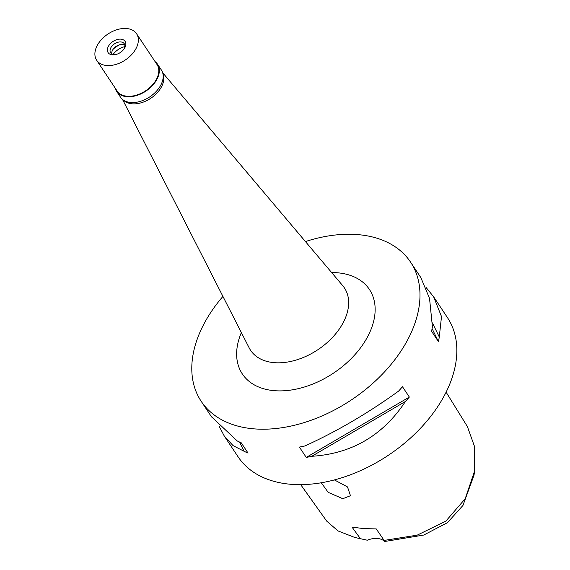 <?xml version="1.0" encoding="UTF-8"?>
<svg xmlns="http://www.w3.org/2000/svg" width="570" height="570" viewBox="0 0 570 570"><rect width="100%" height="100%" fill="white"/><g stroke="black" fill="none" stroke-linecap="round" stroke-linejoin="round"><path stroke-width="0.85" d="M300.689 484.643L326.688 521.101L338.031 530.934L354.718 537.446L367.272 540.21A19.957 13.01 146.4 0 1 384.65 541.5L423.738 535.052L447.443 522.676L462.961 505.433L473.998 475.23L474.668 470.813L474.653 446.887L467.379 426.559L446.111 392.16M384.515 540.98L376.228 528.903L363.795 528.625L352.018 527.107L360.425 538.693L367.272 540.21M354.718 537.446L360.425 538.693M383.995 540.438L417.183 535.159L445.818 521.165L465.198 498.736L474.668 470.813M321.288 482.769L328.206 492.359L342.784 498.707L350.464 495.715L347.515 486.944L334.405 479.919M211.42 416.699L237.22 440.945A125.706 81.973 -33.6 0 0 241.195 442.762L248.064 453.093A125.706 81.973 146.4 0 1 244.081 451.276L233.044 445.605L224.267 436.014L238.046 456.755A125.706 81.973 -33.6 0 0 291.712 484.357A125.706 81.973 -33.6 0 0 421.187 427.514A125.706 81.973 -33.6 0 0 447.429 317.576L433.642 296.835L441.508 316.585L439.278 336.991A125.706 81.973 146.4 0 1 438.444 341.63L432.096 328.598M305.435 241.566A125.706 81.973 146.4 0 1 356.92 234.541A125.706 81.973 146.4 0 1 410.578 262.143A125.706 81.973 146.4 0 1 384.337 372.082A125.706 81.973 146.4 0 1 254.861 428.925A125.706 81.973 146.4 0 1 201.203 401.323A125.706 81.973 146.4 0 1 222.927 296.414M420.817 277.547L429.531 298.374L432.409 326.66A125.706 81.973 -33.6 0 1 431.576 331.298L438.444 341.63M426.039 287.423L433.642 296.835M311.783 456.292A125.706 81.973 146.4 0 1 306.261 457.411L299.392 447.08A125.706 81.973 -33.6 0 0 304.914 445.961C336.87 431.412 368.085 413.136 398.558 391.134A125.706 81.973 -33.6 0 0 402.477 386.724L409.346 397.055A125.706 81.973 146.4 0 1 405.427 401.465C382.947 435.48 351.733 453.756 311.783 456.292L405.427 401.465M224.267 436.014L219.236 426.431M241.367 332.574A76.302 49.754 -33.6 0 0 274.918 390.721A76.302 49.754 -33.6 0 0 367.835 336.321A76.302 49.754 -33.6 0 0 336.863 272.738A76.302 49.754 -33.6 0 0 331.647 272.567M122.486 99.379L249.197 347.935A56.345 36.744 146.4 0 0 274.647 362.698A56.345 36.744 -33.6 0 0 334.048 335.709A56.345 36.744 -33.6 0 0 342.777 285.727L162.642 72.682M162.913 73.694A23.947 15.611 146.4 0 1 156.059 93.986A23.947 15.611 146.4 0 1 132.368 103.826A23.947 15.611 146.4 0 1 123.312 100.021M124.83 46.64A13.965 9.106 -33.6 0 0 113.109 54.435M244.081 451.276L239.599 442.071M439.278 336.991L432.402 322.877M409.346 397.055L306.261 457.411M116.622 91.343L120.47 97.135A24.546 16.003 -33.6 0 0 130.95 102.522A24.546 16.003 -33.6 0 0 156.23 91.428A24.546 16.003 -33.6 0 0 161.353 69.96L157.498 64.168A24.546 16.003 146.4 0 1 152.375 85.628A24.546 16.003 146.4 0 1 127.096 96.729A24.546 16.003 146.4 0 1 116.622 91.343A24.546 16.003 146.4 0 1 115.176 88.079M155.054 61.574A24.546 16.003 146.4 0 1 157.498 64.168M96.686 60.27L117.121 91.008A23.947 15.611 -33.6 0 0 127.338 96.266A23.947 15.611 -33.6 0 0 152.005 85.436A23.947 15.611 -33.6 0 0 156.999 64.495L136.565 33.758A23.947 15.611 146.4 0 1 131.57 54.699A23.947 15.611 146.4 0 1 106.903 65.529A23.947 15.611 146.4 0 1 96.686 60.27A23.947 15.611 146.4 0 1 101.681 39.33A23.947 15.611 146.4 0 1 126.348 28.5A23.947 15.611 146.4 0 1 136.565 33.758M120.754 39.145A10.175 6.633 -33.6 0 0 108.364 46.398A10.175 6.633 -33.6 0 0 112.497 54.884A10.175 6.633 -33.6 0 0 115.461 54.642A10.175 6.633 -33.6 0 0 124.11 48.892A10.175 6.633 -33.6 0 0 120.754 39.145M123.761 49.362A8.18 5.337 -33.6 0 0 124.274 43.74A8.18 5.337 -33.6 0 0 120.783 41.945A8.18 5.337 -33.6 0 0 112.354 45.65A8.18 5.337 -33.6 0 0 110.651 52.803A8.18 5.337 -33.6 0 0 114.142 54.599A8.18 5.337 -33.6 0 0 116.024 54.499M111.77 53.872A8.18 5.337 146.4 0 1 114.855 47.367A8.18 5.337 146.4 0 1 122.457 44.467A8.18 5.337 146.4 0 1 124.837 45.187M113.159 49.227A15.96 10.41 146.4 0 1 120.006 44.674M421.016 277.839L410.578 262.143M211.634 417.019L201.203 401.323"/></g></svg>
